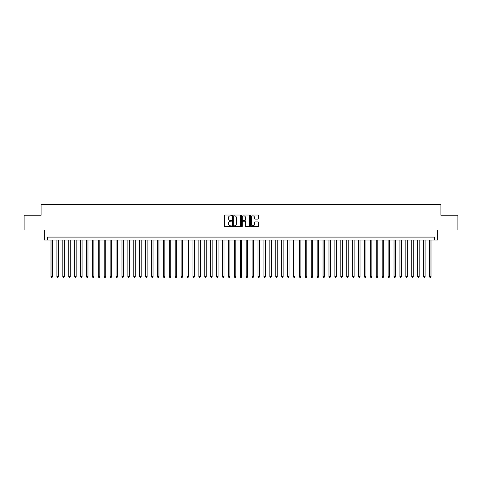 <?xml version="1.0" encoding="UTF-8"?>
<svg xmlns="http://www.w3.org/2000/svg" width="482" height="482" viewBox="0 0 482 482"><rect width="100%" height="100%" fill="white"/><g stroke="black" fill="none" stroke-linecap="round" stroke-linejoin="round"><path stroke-width="0.72" d="M231.535 215.436A0.404 0.404 0 0 0 231.131 215.026L224.961 215.026A0.578 0.578 0 0 0 224.383 215.611L224.383 226.058A0.578 0.578 0 0 0 224.961 226.636L231.131 226.636A0.404 0.404 0 0 0 231.535 226.233A0.404 0.404 0 0 0 231.131 225.823L230.336 225.823A1.856 1.856 0 0 1 228.474 223.967L228.474 223.1A1.856 1.856 0 0 1 230.336 221.238L231.131 221.238A0.404 0.404 0 0 0 231.535 220.834A0.404 0.404 0 0 0 231.131 220.425L230.336 220.425A1.856 1.856 0 0 1 228.474 218.569L228.474 217.695A1.856 1.856 0 0 1 230.336 215.84L231.131 215.84A0.404 0.404 0 0 0 231.535 215.436M257.966 219.123A0.578 0.578 0 0 0 258.545 218.539L258.545 215.611A0.578 0.578 0 0 0 257.966 215.026L251.116 215.026A0.578 0.578 0 0 0 250.538 215.611L250.538 226.058A0.578 0.578 0 0 0 251.116 226.636L257.966 226.636A0.578 0.578 0 0 0 258.545 226.058L258.545 222.515A0.578 0.578 0 0 0 257.966 221.937L255.032 221.937A0.578 0.578 0 0 0 254.454 222.515L254.454 224.275A1.554 1.554 0 0 1 252.899 225.823A1.554 1.554 0 0 1 251.345 224.275L251.345 217.394A1.554 1.554 0 0 1 252.899 215.84A1.554 1.554 0 0 1 254.454 217.394L254.454 218.539A0.578 0.578 0 0 0 255.032 219.123L257.966 219.123M434.686 240.054L437.644 240.054L437.644 229.998L457.9 229.998L457.9 215.213L440.897 215.213L440.897 204.567L41.103 204.567L41.103 215.213L24.1 215.213L24.1 229.998L44.356 229.998L44.356 240.054L434.686 240.054L434.686 237.096L47.314 237.096L47.314 240.054M240.494 215.611A0.578 0.578 0 0 0 239.909 215.026L233.059 215.026A0.578 0.578 0 0 0 232.481 215.611L232.481 226.058A0.578 0.578 0 0 0 233.059 226.636L239.909 226.636A0.578 0.578 0 0 0 240.494 226.058L240.494 215.611M242.091 215.026L248.941 215.026A0.578 0.578 0 0 1 249.519 215.611L249.519 226.058A0.578 0.578 0 0 1 248.941 226.636L246.007 226.636A0.578 0.578 0 0 1 245.428 226.058L245.428 221.822A0.578 0.578 0 0 0 244.844 221.238L242.904 221.238A0.578 0.578 0 0 0 242.319 221.822L242.319 226.233A0.404 0.404 0 0 1 241.916 226.636A0.404 0.404 0 0 1 241.506 226.233L241.506 215.611A0.578 0.578 0 0 1 242.091 215.026M233.698 215.84A0.404 0.404 0 0 0 233.294 216.249L233.294 225.419A0.404 0.404 0 0 0 233.698 225.823L234.541 225.823A1.856 1.856 0 0 0 236.397 223.967L236.397 217.695A1.856 1.856 0 0 0 234.541 215.84L233.698 215.84M245.428 217.424A1.554 1.554 0 0 0 243.874 215.87A1.554 1.554 0 0 0 242.319 217.424L242.319 219.846A0.578 0.578 0 0 0 242.904 220.425L244.844 220.425A0.578 0.578 0 0 0 245.428 219.846L245.428 217.424M51.008 240.054L51.008 276.662L52.49 276.662L52.49 240.054M52.49 276.662L52.044 277.433L51.454 277.433L51.008 276.662M56.924 240.054L56.924 276.662L58.4 276.662L58.4 240.054M58.4 276.662L57.961 277.433L57.364 277.433L56.924 276.662M62.835 240.054L62.835 276.662L64.317 276.662L64.317 240.054M64.317 276.662L63.871 277.433L63.281 277.433L62.835 276.662M68.751 240.054L68.751 276.662L70.227 276.662L70.227 240.054M70.227 276.662L69.788 277.433L69.197 277.433L68.751 276.662M74.668 240.054L74.668 276.662L76.144 276.662L76.144 240.054M76.144 276.662L75.698 277.433L75.108 277.433L74.668 276.662M80.578 240.054L80.578 276.662L82.061 276.662L82.061 240.054M82.061 276.662L81.615 277.433L81.024 277.433L80.578 276.662M86.495 240.054L86.495 276.662L87.971 276.662L87.971 240.054M87.971 276.662L87.531 277.433L86.935 277.433L86.495 276.662M92.405 240.054L92.405 276.662L93.888 276.662L93.888 240.054M93.888 276.662L93.442 277.433L92.851 277.433L92.405 276.662M98.322 240.054L98.322 276.662L99.798 276.662L99.798 240.054M99.798 276.662L99.358 277.433L98.768 277.433L98.322 276.662M104.239 240.054L104.239 276.662L105.715 276.662L105.715 240.054M105.715 276.662L105.269 277.433L104.678 277.433L104.239 276.662M110.149 240.054L110.149 276.662L111.631 276.662L111.631 240.054M111.631 276.662L111.185 277.433L110.595 277.433L110.149 276.662M116.066 240.054L116.066 276.662L117.542 276.662L117.542 240.054M117.542 276.662L117.102 277.433L116.505 277.433L116.066 276.662M121.976 240.054L121.976 276.662L123.458 276.662L123.458 240.054M123.458 276.662L123.012 277.433L122.422 277.433L121.976 276.662M127.893 240.054L127.893 276.662L129.369 276.662L129.369 240.054M129.369 276.662L128.929 277.433L128.339 277.433L127.893 276.662M133.809 240.054L133.809 276.662L135.285 276.662L135.285 240.054M135.285 276.662L134.84 277.433L134.249 277.433L133.809 276.662M139.72 240.054L139.72 276.662L141.202 276.662L141.202 240.054M141.202 276.662L140.756 277.433L140.166 277.433L139.72 276.662M145.636 240.054L145.636 276.662L147.112 276.662L147.112 240.054M147.112 276.662L146.673 277.433L146.076 277.433L145.636 276.662M151.547 240.054L151.547 276.662L153.029 276.662L153.029 240.054M153.029 276.662L152.583 277.433L151.993 277.433L151.547 276.662M157.463 240.054L157.463 276.662L158.94 276.662L158.94 240.054M158.94 276.662L158.5 277.433L157.909 277.433L157.463 276.662M163.38 240.054L163.38 276.662L164.856 276.662L164.856 240.054M164.856 276.662L164.41 277.433L163.82 277.433L163.38 276.662M169.29 240.054L169.29 276.662L170.773 276.662L170.773 240.054M170.773 276.662L170.327 277.433L169.736 277.433L169.29 276.662M175.207 240.054L175.207 276.662L176.683 276.662L176.683 240.054M176.683 276.662L176.243 277.433L175.647 277.433L175.207 276.662M181.118 240.054L181.118 276.662L182.6 276.662L182.6 240.054M182.6 276.662L182.154 277.433L181.563 277.433L181.118 276.662M187.034 240.054L187.034 276.662L188.51 276.662L188.51 240.054M188.51 276.662L188.07 277.433L187.48 277.433L187.034 276.662M192.951 240.054L192.951 276.662L194.427 276.662L194.427 240.054M194.427 276.662L193.981 277.433L193.39 277.433L192.951 276.662M198.861 240.054L198.861 276.662L200.343 276.662L200.343 240.054M200.343 276.662L199.897 277.433L199.307 277.433L198.861 276.662M204.778 240.054L204.778 276.662L206.254 276.662L206.254 240.054M206.254 276.662L205.814 277.433L205.218 277.433L204.778 276.662M210.688 240.054L210.688 276.662L212.17 276.662L212.17 240.054M212.17 276.662L211.725 277.433L211.134 277.433L210.688 276.662M216.605 240.054L216.605 276.662L218.081 276.662L218.081 240.054M218.081 276.662L217.641 277.433L217.051 277.433L216.605 276.662M222.521 240.054L222.521 276.662L223.997 276.662L223.997 240.054M223.997 276.662L223.552 277.433L222.961 277.433L222.521 276.662M228.432 240.054L228.432 276.662L229.914 276.662L229.914 240.054M229.914 276.662L229.468 277.433L228.878 277.433L228.432 276.662M234.348 240.054L234.348 276.662L235.825 276.662L235.825 240.054M235.825 276.662L235.379 277.433L234.788 277.433L234.348 276.662M240.259 240.054L240.259 276.662L241.741 276.662L241.741 240.054M241.741 276.662L241.295 277.433L240.705 277.433L240.259 276.662M246.175 240.054L246.175 276.662L247.652 276.662L247.652 240.054M247.652 276.662L247.212 277.433L246.621 277.433L246.175 276.662M252.086 240.054L252.086 276.662L253.568 276.662L253.568 240.054M253.568 276.662L253.122 277.433L252.532 277.433L252.086 276.662M258.003 240.054L258.003 276.662L259.479 276.662L259.479 240.054M259.479 276.662L259.039 277.433L258.448 277.433L258.003 276.662M263.919 240.054L263.919 276.662L265.395 276.662L265.395 240.054M265.395 276.662L264.949 277.433L264.359 277.433L263.919 276.662M269.83 240.054L269.83 276.662L271.312 276.662L271.312 240.054M271.312 276.662L270.866 277.433L270.275 277.433L269.83 276.662M275.746 240.054L275.746 276.662L277.222 276.662L277.222 240.054M277.222 276.662L276.782 277.433L276.186 277.433L275.746 276.662M281.657 240.054L281.657 276.662L283.139 276.662L283.139 240.054M283.139 276.662L282.693 277.433L282.103 277.433L281.657 276.662M287.573 240.054L287.573 276.662L289.049 276.662L289.049 240.054M289.049 276.662L288.61 277.433L288.019 277.433L287.573 276.662M293.49 240.054L293.49 276.662L294.966 276.662L294.966 240.054M294.966 276.662L294.52 277.433L293.93 277.433L293.49 276.662M299.4 240.054L299.4 276.662L300.882 276.662L300.882 240.054M300.882 276.662L300.437 277.433L299.846 277.433L299.4 276.662M305.317 240.054L305.317 276.662L306.793 276.662L306.793 240.054M306.793 276.662L306.353 277.433L305.757 277.433L305.317 276.662M311.227 240.054L311.227 276.662L312.71 276.662L312.71 240.054M312.71 276.662L312.264 277.433L311.673 277.433L311.227 276.662M317.144 240.054L317.144 276.662L318.62 276.662L318.62 240.054M318.62 276.662L318.18 277.433L317.59 277.433L317.144 276.662M323.061 240.054L323.061 276.662L324.537 276.662L324.537 240.054M324.537 276.662L324.091 277.433L323.5 277.433L323.061 276.662M328.971 240.054L328.971 276.662L330.453 276.662L330.453 240.054M330.453 276.662L330.007 277.433L329.417 277.433L328.971 276.662M334.888 240.054L334.888 276.662L336.364 276.662L336.364 240.054M336.364 276.662L335.924 277.433L335.327 277.433L334.888 276.662M340.798 240.054L340.798 276.662L342.28 276.662L342.28 240.054M342.28 276.662L341.834 277.433L341.244 277.433L340.798 276.662M346.715 240.054L346.715 276.662L348.191 276.662L348.191 240.054M348.191 276.662L347.751 277.433L347.161 277.433L346.715 276.662M352.631 240.054L352.631 276.662L354.107 276.662L354.107 240.054M354.107 276.662L353.661 277.433L353.071 277.433L352.631 276.662M358.542 240.054L358.542 276.662L360.024 276.662L360.024 240.054M360.024 276.662L359.578 277.433L358.988 277.433L358.542 276.662M364.458 240.054L364.458 276.662L365.934 276.662L365.934 240.054M365.934 276.662L365.495 277.433L364.898 277.433L364.458 276.662M370.369 240.054L370.369 276.662L371.851 276.662L371.851 240.054M371.851 276.662L371.405 277.433L370.815 277.433L370.369 276.662M376.285 240.054L376.285 276.662L377.761 276.662L377.761 240.054M377.761 276.662L377.322 277.433L376.731 277.433L376.285 276.662M382.202 240.054L382.202 276.662L383.678 276.662L383.678 240.054M383.678 276.662L383.232 277.433L382.642 277.433L382.202 276.662M388.112 240.054L388.112 276.662L389.595 276.662L389.595 240.054M389.595 276.662L389.149 277.433L388.558 277.433L388.112 276.662M394.029 240.054L394.029 276.662L395.505 276.662L395.505 240.054M395.505 276.662L395.065 277.433L394.469 277.433L394.029 276.662M399.94 240.054L399.94 276.662L401.422 276.662L401.422 240.054M401.422 276.662L400.976 277.433L400.385 277.433L399.94 276.662M405.856 240.054L405.856 276.662L407.332 276.662L407.332 240.054M407.332 276.662L406.892 277.433L406.302 277.433L405.856 276.662M411.773 240.054L411.773 276.662L413.249 276.662L413.249 240.054M413.249 276.662L412.803 277.433L412.212 277.433L411.773 276.662M417.683 240.054L417.683 276.662L419.165 276.662L419.165 240.054M419.165 276.662L418.719 277.433L418.129 277.433L417.683 276.662M423.6 240.054L423.6 276.662L425.076 276.662L425.076 240.054M425.076 276.662L424.636 277.433L424.039 277.433L423.6 276.662M429.51 240.054L429.51 276.662L430.992 276.662L430.992 240.054M430.992 276.662L430.547 277.433L429.956 277.433L429.51 276.662"/></g></svg>
